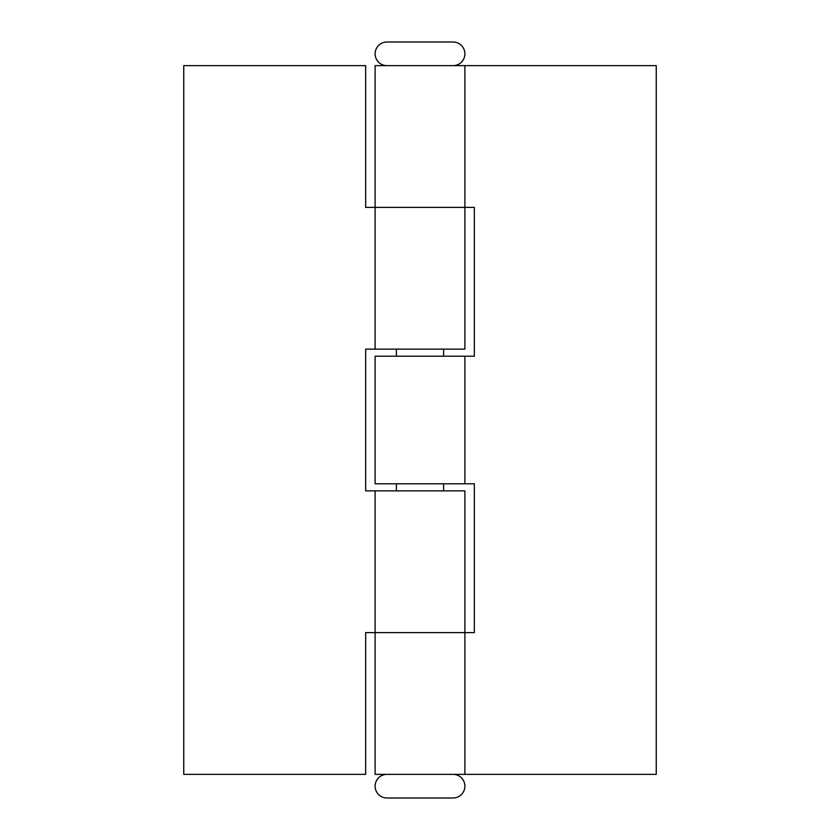 <?xml version="1.0" encoding="UTF-8"?>
<svg xmlns="http://www.w3.org/2000/svg" width="840" height="840" viewBox="0 0 840 840"><rect width="100%" height="100%" fill="white"/><g stroke="black" fill="none" stroke-linecap="round" stroke-linejoin="round"><path stroke-width="1.26" d="M443.625 349.125L443.625 356.213M443.625 483.788L443.625 490.875M396.375 349.125L396.375 356.213M396.375 483.788L396.375 490.875M386.925 65.625A11.812 11.812 0 0 1 375.113 53.812A11.812 11.812 0 0 1 386.925 42L453.075 42A11.812 11.812 0 0 1 464.888 53.812A11.812 11.812 0 0 1 453.075 65.625M453.075 774.375A11.812 11.812 0 0 1 464.888 786.188A11.812 11.812 0 0 1 453.075 798L386.925 798L453.075 798M386.925 774.375A11.812 11.812 0 0 0 375.113 786.188A11.812 11.812 0 0 0 386.925 798M375.113 349.125L464.888 349.125L464.888 207.375L365.663 207.375L365.663 65.625L183.75 65.625L183.75 774.375L365.663 774.375L365.663 632.625L464.888 632.625L464.888 490.875L365.663 490.875L365.663 349.125L375.113 349.125L375.113 207.375L464.888 207.375L464.888 65.625L375.113 65.625L375.113 207.375M464.888 65.625L656.25 65.625L656.25 774.375L464.888 774.375L464.888 632.625L375.113 632.625L375.113 490.875M464.888 774.375L375.113 774.375L375.113 632.625M375.113 483.788L464.888 483.788L464.888 356.213L375.113 356.213L375.113 483.788M464.888 483.788L474.338 483.788L474.338 632.625L464.888 632.625M464.888 207.375L474.338 207.375L474.338 356.213L464.888 356.213"/></g></svg>
